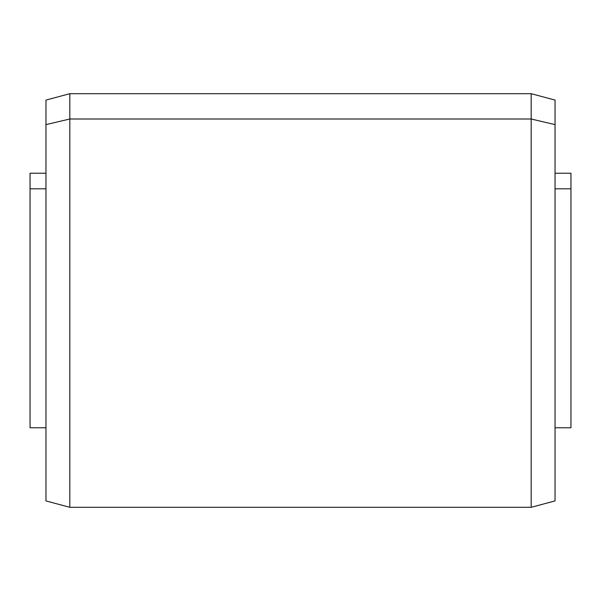 <?xml version="1.0" encoding="UTF-8"?>
<svg xmlns="http://www.w3.org/2000/svg" width="601" height="601" viewBox="0 0 601 601"><rect width="100%" height="100%" fill="white"/><g stroke="black" fill="none" stroke-linecap="round" stroke-linejoin="round"><path stroke-width="0.9" d="M45.961 427.769L30.05 427.769L30.05 188.812L45.961 188.812L30.05 188.812L30.05 173.231L45.961 173.231M555.039 173.231L570.95 173.231L570.95 188.812L555.039 188.812L570.95 188.812L570.95 427.769L555.039 427.769M30.05 188.812L30.05 412.188M570.95 412.188L570.95 188.812M45.961 124.617L45.961 100.082L69.821 93.688L69.821 119.006L45.961 124.617L69.821 119.006L69.821 507.312L69.821 93.688L531.179 93.688L531.179 119.006L69.821 119.006L531.179 119.006L531.179 507.312L531.179 93.688L555.039 100.082L555.039 124.617L531.179 119.006L555.039 124.617L555.039 500.918L531.179 507.312L69.821 507.312L45.961 500.918L45.961 124.617L45.961 491.408M555.039 491.408L555.039 124.617"/></g></svg>
